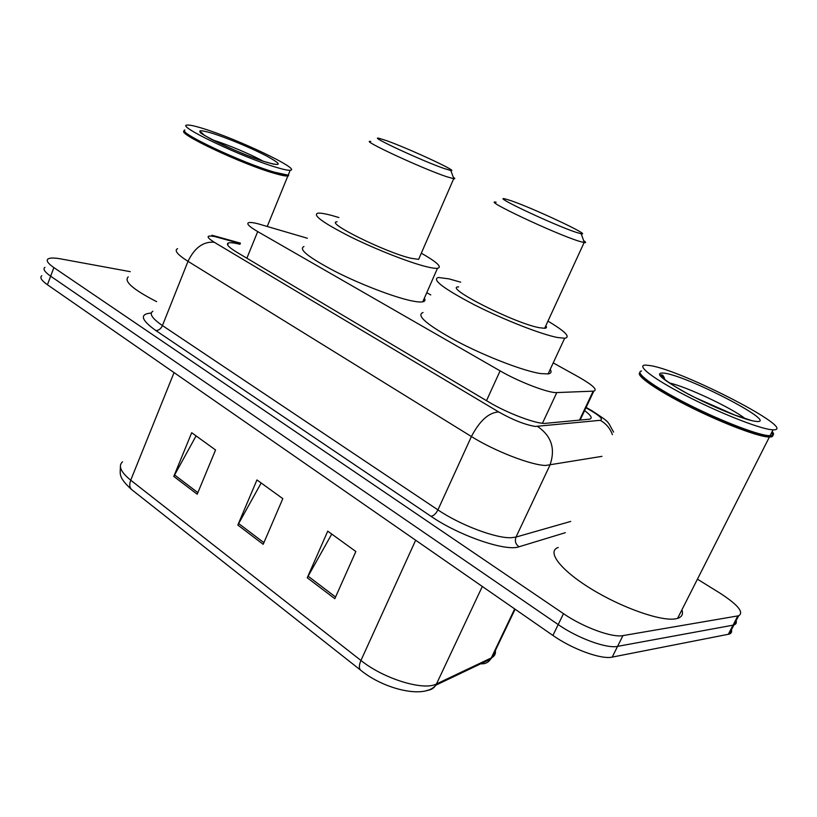 <?xml version="1.0" encoding="UTF-8"?>
<svg xmlns="http://www.w3.org/2000/svg" width="817" height="817" viewBox="0 0 817 817"><rect width="100%" height="100%" fill="white"/><g stroke="black" fill="none" stroke-linecap="round" stroke-linejoin="round"><path stroke-width="1.23" d="M307.396 238.247L257.723 223.695C253.311 222.612 250.319 222.255 248.746 222.622C246.111 223.541 249.093 226.534 257.702 231.589L500.106 370.877C519.03 381.927 548.861 393.294 556.796 392.579L593.816 391.129C597.85 389.78 592.662 385.001 578.232 376.78L553.211 362.891M430.763 294.927L426.77 292.711M239.984 244.283L237.727 243.742C233.172 242.72 230.067 242.465 228.423 242.955C225.727 244.089 228.576 247.224 236.981 252.341L488.576 401.903C507.459 413.331 537.504 424.534 545.664 423.318L589.547 419.172C592.785 418.314 591.14 415.465 584.604 410.604M697.432 579.161L719.767 592.999C737.925 604.784 744.226 612.372 738.67 615.773L622.942 635.606C612.178 637.893 583.093 627.221 563.495 613.669L53.881 267.608C47.815 263.391 45.905 260.48 48.132 258.887C50.143 257.743 54.331 257.743 60.672 258.887L130.271 271.673M731.419 629.815C732.052 631.96 731.317 633.389 729.193 634.115L612.229 657.103C601.343 659.707 572.329 649.168 552.915 635.442L47.427 284.745L50.644 276.187C44.608 271.938 42.719 268.977 44.976 267.322C42.719 268.977 44.608 271.938 50.644 276.187L558.195 624.576L50.644 276.187L53.881 267.608M612.229 657.103L617.57 646.37C606.755 648.821 577.701 638.22 558.195 624.576C577.701 638.22 606.755 648.821 617.57 646.37L733.043 625.168L617.57 646.37L622.942 635.606M736.086 620.767C736.75 622.881 736.025 624.27 733.932 624.954L733.043 625.168L733.932 624.954C736.025 624.27 736.75 622.881 736.086 620.767M580.346 419.591L580.907 420.009M334.817 598.698L355.855 551.506L327.74 531.162L307.253 577.772L334.817 598.698M331.753 534.063L307.253 577.772M197.214 494.214L215.555 449.983L191.699 432.714L173.786 476.423L197.214 494.214M196.09 435.9L173.786 476.423M263.197 544.316L282.815 498.646L256.947 479.936L237.829 525.045L263.197 544.316M261.174 482.99L237.829 525.045M47.427 284.745C41.412 280.456 39.543 277.453 41.82 275.738M288.564 174.225L288.524 175.818L287.85 175.982C285.736 176.237 281.211 175.338 274.257 173.306C241.975 164.217 174.787 132.395 184.54 130.996M156.629 301.647C133.018 289.514 123.561 281.252 128.249 276.871M288.615 174.092L288.217 175.073L286.614 175.277L274.093 172.571C244.722 164.268 182.671 135.591 184.765 131.394M288.983 173.204L288.268 174.94L287.329 174.981L274.686 172.234C242.7 163.196 175.931 131.68 184.836 129.995M201.585 133.232L202.759 133.6M276.636 167.444C243.323 157.855 174.44 125.042 187.297 125.093C189.707 124.838 195.089 126.012 203.433 128.637C237.88 139.166 302.065 169.793 290.188 170.253C288.095 170.457 283.581 169.528 276.636 167.444M444.234 168.537C422.491 161.061 367.864 135.693 378.853 138.247L386.329 140.575C408.398 148.367 459.961 172.244 450.81 170.508L444.234 168.537M453.282 177.177C455.059 178.392 455.263 178.923 453.874 178.77L446.317 176.595C421.449 168.261 358.643 139.002 370.755 141.484M337.084 221.815C324.063 221.938 385.369 252.351 410.91 258.243L418.631 259.367L419.489 257.386M421.317 253.188C437.085 262.186 442.467 267.22 437.473 268.303C435.359 268.517 431.764 268.007 426.668 266.761C409.593 262.625 376.065 249.491 350.268 236.716C323.144 222.888 312.319 215.055 317.803 213.196C320.376 212.88 325.074 213.656 331.916 215.504L338.871 217.547M424.329 298.256C425.534 300.176 425.014 301.361 422.767 301.82C420.581 302.239 416.915 301.922 411.778 300.87C394.529 297.368 361.063 284.592 335.532 271.622C308.693 257.529 298.174 249.165 303.944 246.54M576.628 232.488C555.407 225.706 491.16 195.488 504.886 198.848L510.319 200.461C532.01 207.671 592.672 236.082 581.204 233.774L576.628 232.488M583.624 240.596C585.983 242.2 586.218 242.874 584.339 242.629L579.079 241.219C554.825 233.744 480.988 198.868 496.174 202.218M458.633 286.89C442.344 286.583 514.128 323.175 539.332 327.709L544.643 328.301C546.593 328.148 546.981 327.3 545.807 325.769M547.952 321.132C565.344 331.477 570.92 337.186 564.659 338.258L557.398 337.482C540.895 334.296 503.415 319.6 474.156 304.71C443.355 288.513 431.447 279.434 438.433 277.474L449.095 278.893L460.717 282.192M550.209 369.376C551.832 371.919 551.128 373.43 548.095 373.92L540.68 373.583C523.932 371.132 486.544 356.845 457.622 341.68C427.22 325.095 415.69 315.372 423.032 312.513M771.534 432.785C773.454 435.114 773.301 436.503 771.054 436.932L767.51 436.921C755.082 435.727 718.786 421.613 687.097 405.498C655.305 389.392 635.371 375.146 639.915 372.603M681.909 609.839C683.39 614.118 681.95 616.968 677.589 618.377L675.475 618.857C660.749 621.512 621.022 607.429 590.548 588.495C559.921 569.592 546.461 551.281 558.236 547.472M771.687 432.479C773.056 434.409 772.729 435.563 770.717 435.941L766.877 435.88C742.357 434.276 637.301 382.233 640.283 373.655M772.177 431.499C774.516 434.327 773.801 435.737 770.043 435.727L767.847 435.563C754.745 434.123 716.57 419.05 684.575 402.526C652.466 386.002 634.288 372.256 641.508 370.959M771.177 429.671C758.074 428.282 717.755 412.197 685.034 395.162C652.17 378.128 635.575 364.913 645.747 365.097L650.383 365.628C682.777 370.438 799.751 430.814 773.035 429.813L771.177 429.671M661.157 374.87L662.097 375.177M660.616 375.544L663.649 376.535M661.014 376.259L664.16 377.301M246.867 258.223L257.702 231.589M579.467 420.142L593.173 391.18M542.457 423.257L556.796 392.579M486.503 400.667L500.106 370.877M240.259 243.578L215.259 236.685C206.098 234.939 205.751 236.797 214.228 242.251L498.676 411.942C512.964 419.989 525.198 424.82 535.37 426.433L600.178 420.316C603.497 419.427 600.158 416.057 590.18 410.185L585.942 407.775M601.966 456.346L545.633 465.465C530.979 465.19 494.428 451.004 471.409 436.533L188.002 261.328C177.463 254.628 173.99 250.41 177.575 248.654M565.333 532.694L519.05 546.777C506.06 551.812 459.083 535.748 430.978 516.293L155.802 330.528C158.621 330.568 160.837 328.924 162.44 325.575L188.002 261.328C194.62 247.694 203.362 241.342 214.228 242.251M498.676 411.942C488.74 412.565 479.65 420.765 471.409 436.533L437.922 509.89C460.237 525.117 496.501 538.72 511.605 537.688L516.007 537.065L549.882 465.281C555.683 448.942 551.557 436.002 537.525 426.454M155.802 330.528C140.912 319.794 139.411 313.963 151.288 313.034M152.84 311.246C148.99 313.718 152.197 318.497 162.44 325.575L437.922 509.89C435.931 513.74 433.613 515.874 430.978 516.293M563.495 613.669L552.915 635.442M737.802 615.977L728.315 634.339M519.05 546.777C515.609 544.275 514.587 541.038 516.007 537.065L570.736 521.42M612.393 434.613C610.033 428.241 605.969 423.482 600.178 420.316M590.18 410.185L592.529 411.063M218.353 237.471L215.647 236.236L240.433 243.149M480.764 663.782C484.971 664.16 488.26 662.587 490.66 659.074L492.028 657.542C494.704 655.949 495.817 653.62 495.368 650.546M427.148 690.324C430.835 690.099 433.725 688.384 435.818 685.187L436.492 683.941L491.293 657.92L514.69 608.92M515.108 609.206L492.028 657.542L490.66 659.074L435.818 685.187C424.83 699.209 384.092 689.344 360.971 670.44C358.847 668.755 358.837 665.426 360.94 660.463C383.633 678.815 423.717 691.08 436.492 683.941L482.316 586.463M122.519 461.809C118.016 465.915 120.742 472.042 130.72 480.202C129.086 484.685 129.546 487.923 132.078 489.934L360.542 670.093M174.052 372.593L130.72 480.202L360.94 660.463L415.659 540.221M263.901 542.672L238.595 523.493M197.867 492.62L174.511 474.922M335.573 597.013L308.06 576.159M213.084 140.115L213.676 140.299C227.249 144.425 250.819 154.362 262.808 161M267.2 162.45C252.32 157.977 224.941 146.57 210.214 138.665C195.702 130.444 196.356 128.647 212.165 133.263C227.32 138.002 252.361 148.49 266.842 156.129C281.865 164.38 281.988 166.484 267.2 162.45M755.439 421.327C744.757 420.081 711.627 406.57 686.801 393.253C660.769 378.741 653.386 372.041 664.629 373.175C689.957 376.79 781.93 425.003 755.439 421.327M669.378 382.999C685.902 386.39 731.532 407.795 745.196 418.651M580.111 420.081L593.816 391.129M227.626 244.937L228.423 242.955M738.67 615.773L729.193 634.115M613.598 432.101C606.786 420.275 610.84 423.216 591.702 410.604L586.106 407.417M211.879 235.276L215.647 236.236M131.537 489.506C118.159 477.24 120.232 474.146 120.416 466.926M203.239 134.488L201.145 132.242C192.322 130.424 242.598 155.7 266.689 162.236L273.644 164.166M290.188 170.253L288.268 174.94M286.614 175.277L287.329 174.981M288.217 175.073L288.524 175.818M287.85 175.982L267.261 226.411M437.473 268.303L422.767 301.82M453.69 178.749L418.631 259.367M450.81 170.508L453.874 178.77M564.659 338.258L548.095 373.92M584.114 242.588L544.643 328.301M581.204 233.774L584.339 242.629M766.877 435.88L767.847 435.563M664.905 379.844C663.751 376.177 662.638 374.543 661.566 374.952C655.265 373.492 675.322 388.341 696.217 398.063L734.708 415.046L750.251 420.091M773.035 429.813L770.043 435.727M770.717 435.941L771.054 436.932M769.379 437.044L677.589 618.377"/></g></svg>
